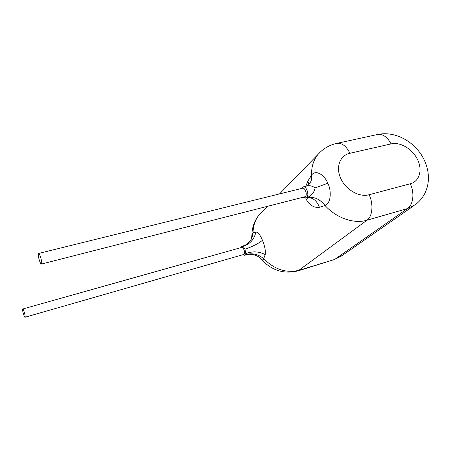 <?xml version="1.0" encoding="UTF-8"?>
<svg xmlns="http://www.w3.org/2000/svg" width="451" height="451" viewBox="0 0 451 451"><rect width="100%" height="100%" fill="white"/><g stroke="black" fill="none" stroke-linecap="round" stroke-linejoin="round"><path stroke-width="0.68" d="M38.6 253.462L302.52 188.236C305.124 187.34 307.633 194.815 305.344 196.664L41.374 264.072C40.336 264.613 37.692 255.593 38.358 253.795L38.6 253.462C39.637 252.893 42.309 262.054 41.61 263.767L41.374 264.072M25.002 317.25L244.025 254.392C245.632 253.129 243.444 246.714 241.651 247.43L22.589 309.042C22.15 310.17 24.348 317.662 25.002 317.25L25.115 317.104C25.577 316.033 23.356 308.45 22.708 308.879M242.971 246.071L244.978 249.223L245.784 253.603L246.596 254.776L244.718 255.277L245.784 253.603C252.684 250.993 259.162 251.348 265.211 254.674C265.729 250.919 264.816 246.111 262.465 240.259C260.148 234.83 257.944 232.079 255.869 232.011L253.062 232.846L251.923 234.988L251.63 237.604C251.399 239.706 249.352 242.176 245.496 245.017L244.786 245.378M301.274 188.546L303.134 186.9C306.409 185.705 309.6 195.136 306.703 197.459L308.146 197.121C312.086 194.933 314.398 191.878 315.08 187.954C312.346 185.744 309.177 185.175 305.575 186.246L305.575 186.246C306.206 186.545 307.757 185.372 310.22 182.717L309.386 183.878M305.896 186.15L307.841 181.093L311.579 175.129C315.852 168.967 324.754 175.394 327.809 183.224C331.57 190.542 331.175 203.232 325.086 205.571L319.393 207.291C314.167 207.996 309.792 205.391 306.28 199.483L305.71 197.955M413.866 205.701L342.281 255.452L335.251 259.015L407.428 208.599L366.984 220.218L298.122 270.854C283.95 274.377 271.598 270.482 261.073 259.173C262.172 260.255 263.046 260.103 263.694 258.711L265.211 254.674M308.659 197.527L309.386 197.6C313.992 198.44 317.329 201.67 319.393 207.291M307.841 181.093L308.862 184.414M307.356 197.521C314.076 196.433 319.985 199.116 325.086 205.571C336.621 218.183 354.058 224.13 366.984 220.218C372.515 216.457 373.659 204.123 369.138 194.719L410.235 183.771C419.52 181.516 422.796 169.897 417.496 159.502C412.558 149.005 400.144 141.62 391.062 143.903L349.953 153.267C340.02 155.24 335.431 167.18 340.764 178.438C345.675 189.798 359.408 197.617 369.138 194.719M320.475 151.863L318.141 154.281C313.53 159.846 311.342 166.797 311.579 175.129C311.991 177.993 311.54 180.518 310.226 182.717L309.425 183.839M260.407 258.384L261.078 259.167M255.869 232.011C254.279 239.453 249.939 244.228 242.841 246.331L241.409 246.776L240.873 247.65M246.364 254.449C252.622 252.864 258.395 254.285 263.694 258.711C274.682 269.642 286.599 273.464 299.447 270.172L333.836 259.714L341.125 256.258M267.201 206.581L259.432 214.558C255.249 219.547 253.124 225.641 253.062 232.846C252.549 238.325 250.029 242.384 245.496 245.017L242.17 246.302M241.505 247.475C243.258 246.336 245.716 253.062 244.03 254.403L243.534 254.635M304.464 197.093L305.35 196.687C307.757 194.725 304.899 186.889 302.294 188.292M251.923 234.994C252.03 227.157 254.533 220.342 259.432 214.558L261.721 212.212M279.535 193.919L318.141 154.281C323.17 148.655 329.36 145.019 336.722 143.379C341.83 142.674 346.238 145.972 349.953 153.267M424.165 159.817C432.503 177.609 428.078 195.204 415.241 204.748L407.428 208.599C413.296 204.81 414.757 192.802 410.235 183.771M391.062 143.903C387.324 136.884 382.775 133.761 377.402 134.539L336.722 143.379M306.28 199.483L307.965 197.538M315.08 187.954L327.809 183.224M262.465 240.259C258.665 243.461 252.836 246.455 244.978 249.223M303.134 186.9L305.575 186.246M423.979 159.445C415.563 142.2 395.595 130.502 377.402 134.539M303.444 197.352L305.851 197.927M309.64 197.639L310.44 198.085L309.38 197.594L306.663 197.741M298.122 270.854L333.836 259.714M242.909 254.809L244.718 255.277M261.078 259.173L258.271 256.602C254.714 254.725 251.551 253.981 248.766 254.37L246.596 254.776"/></g></svg>
